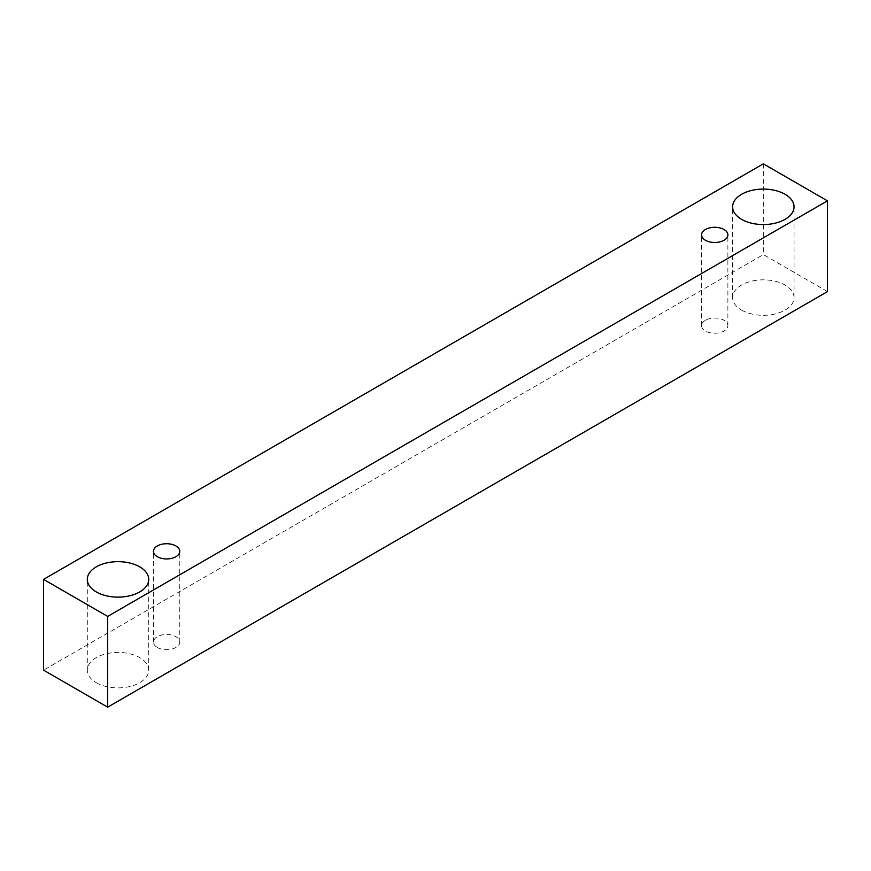<?xml version="1.0" encoding="UTF-8"?>
<svg xmlns="http://www.w3.org/2000/svg" width="871" height="871" viewBox="0 0 871 871"><rect width="100%" height="100%" fill="white"/><g stroke="black" fill="none" stroke-linecap="round" stroke-linejoin="round"><path stroke-width="0.65" stroke-dasharray="4.36 3.27" d="M705.423 320.267A13.163 7.599 0 0 0 701.558 325.634A13.163 7.599 0 0 0 705.423 331.013A13.163 7.599 0 0 0 719.762 332.657A13.163 7.599 0 0 0 727.884 325.634A13.163 7.599 0 0 0 719.762 318.623A13.163 7.599 0 0 0 705.423 320.267M741.613 310.12A30.714 17.736 0 0 0 775.081 313.963A30.714 17.736 0 0 0 794.047 297.577A30.714 17.736 0 0 0 775.081 281.191A30.714 17.736 0 0 0 741.613 285.035A30.714 17.736 0 0 0 732.62 297.577A30.714 17.736 0 0 0 741.613 310.12M96.289 682.69A30.714 17.736 0 0 0 129.768 686.533A30.714 17.736 0 0 0 148.723 670.147A30.714 17.736 0 0 0 129.768 653.773A30.714 17.736 0 0 0 96.289 657.616A30.714 17.736 0 0 0 87.296 670.147A30.714 17.736 0 0 0 96.289 682.69M157.313 647.458A13.163 7.599 0 0 0 171.652 649.113A13.163 7.599 0 0 0 179.774 642.09A13.163 7.599 0 0 0 171.652 635.068A13.163 7.599 0 0 0 157.313 636.712A13.163 7.599 0 0 0 153.448 642.09A13.163 7.599 0 0 0 157.313 647.458M827.45 291.611L763.334 254.593L43.55 670.147M763.334 163.835L763.334 254.593M727.884 325.634L727.884 234.887M701.558 325.634L701.558 234.887M179.774 642.09L179.774 551.332M153.448 642.09L153.448 551.332M148.723 670.147L148.723 579.389M87.296 670.147L87.296 579.389M794.047 297.577L794.047 206.819M732.62 297.577L732.62 206.819"/><path stroke-width="1.31" d="M705.423 229.509A13.163 7.599 180 0 1 719.762 227.864A13.163 7.599 180 0 1 727.884 234.887A13.163 7.599 180 0 1 714.721 242.486A13.163 7.599 180 0 1 701.558 234.887A13.163 7.599 180 0 1 705.423 229.509M107.666 707.165L827.45 291.611L827.45 200.853L763.334 163.835L43.55 579.389L107.666 616.407L107.666 707.165L43.55 670.147L43.55 579.389M741.613 194.287A30.714 17.736 180 0 1 775.081 190.433A30.714 17.736 180 0 1 794.047 206.819A30.714 17.736 180 0 1 763.334 224.555A30.714 17.736 180 0 1 732.62 206.819A30.714 17.736 180 0 1 741.613 194.287M96.289 566.858A30.714 17.736 180 0 1 129.768 563.014A30.714 17.736 180 0 1 148.723 579.389A30.714 17.736 180 0 1 118.01 597.125A30.714 17.736 180 0 1 87.296 579.389A30.714 17.736 180 0 1 96.289 566.858M157.313 545.954A13.163 7.599 180 0 1 171.652 544.31A13.163 7.599 180 0 1 179.774 551.332A13.163 7.599 180 0 1 166.611 558.932A13.163 7.599 180 0 1 153.448 551.332A13.163 7.599 180 0 1 157.313 545.954M107.666 616.407L827.45 200.853"/></g></svg>
